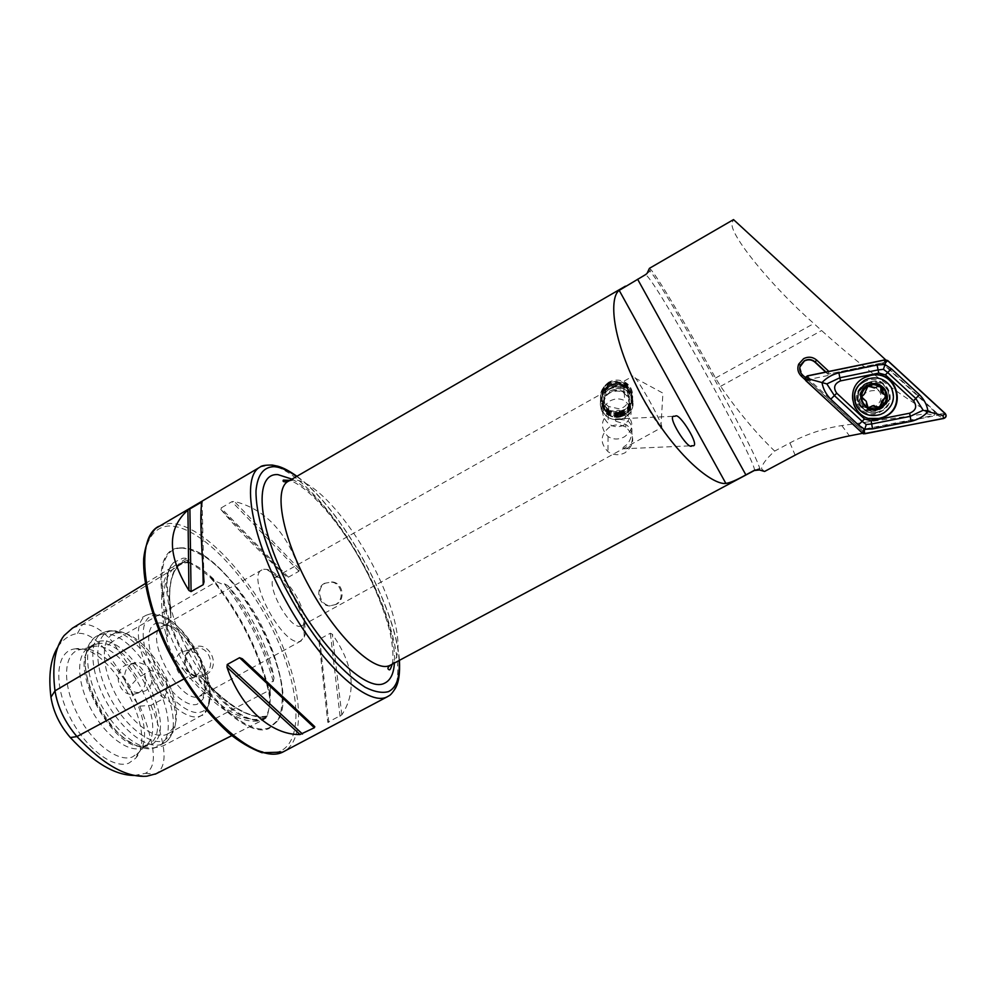 <?xml version="1.0" encoding="UTF-8"?>
<svg xmlns="http://www.w3.org/2000/svg" width="996" height="996" viewBox="0 0 996 996"><rect width="100%" height="100%" fill="white"/><g stroke="black" fill="none" stroke-linecap="round" stroke-linejoin="round"><path stroke-width="0.75" stroke-dasharray="4.98 3.74" d="M158.7 629.908L167.328 625.824L167.677 633.468C168.05 637.179 167.453 637.365 165.909 634.041C167.826 647.388 173.702 659.327 183.538 669.847C181.782 666.448 182.318 666.137 185.144 668.901L191.257 674.379L199.262 677.716L200.109 676.658L203.57 679.708C226.129 708.866 245.29 722.225 261.052 719.784L266.978 716.933C250.17 719.299 229.03 706.886 203.57 679.708M167.328 625.824L169.718 617.831L170.963 617.595L170.714 613.15C167.017 581.477 172.794 563.188 188.057 558.295L183.077 558.146L173.565 562.516C165.299 571.293 164.34 588.175 170.714 613.15M165.909 634.041L164.128 626.721C158.501 593.927 162.373 573.323 175.757 564.944L184.758 562.055L188.456 562.254C193.311 564.608 200.42 569.475 209.795 576.846L214.476 582.311C240.758 616.151 258.773 652.293 268.534 690.726L269.767 697.138C269.443 708.007 268.173 714.991 265.957 718.091L263.168 719.834C244.232 725.935 219.381 711.468 188.618 676.433L191.257 674.379M188.057 558.295L189.203 559.578L187.871 560.3L187.534 561.806L190.248 563.051L188.456 562.254M209.795 576.846L216.53 581.627L223.664 584.826L224.449 583.781L227.798 585.598C249.012 614.818 264.426 645.645 274 678.077C269.169 648.657 250.021 610.473 227.798 585.598M265.957 718.091L266.754 716.074L265.633 716.634L267.501 715.875L266.978 716.933M274 678.077L273.253 681.513L272.008 681.638L270.153 689.12L269.767 697.138M764.505 471.432L761.641 468.929C761.616 464.97 765.974 459.019 774.689 451.088C756.051 433.16 738.024 411.572 720.606 386.324L715.526 378.044C688.473 328.829 658.53 278.307 650.986 269.729L649.442 268.322M805.204 379.762L862.698 433.285L862.71 430.982L861.104 429.724L934.124 415.382L935.169 412.132L925.67 410.115C897.159 393.582 856.361 362.096 821.6 330.535L813.857 323.538C772.112 286.86 728.113 233.5 732.209 222.693L733.517 219.606M615.254 419.017L615.777 421.196L615.254 419.017L625.5 420.026C635.635 422.565 632.697 441.676 624.753 446.146C622.824 447.602 622.263 448.499 623.073 448.823L624.853 448.71C633.232 448.885 636.183 431.119 625.687 424.371L615.777 421.196M608.556 389.623C598.31 397.927 597.612 406.829 606.477 416.316C612.316 420.337 618.441 420.76 624.865 417.573C635.672 408.547 635.921 399.321 625.6 389.872C619.998 386.747 614.308 386.66 608.556 389.623M608.593 382.29C598.584 390.245 597.911 398.886 606.576 408.186C612.241 412.232 618.23 412.705 624.529 409.63C634.975 404.289 635.436 387.842 625.239 382.34C619.786 379.389 614.233 379.376 608.593 382.29M609.863 392.2C601.211 399.222 600.65 406.729 608.207 414.71C613.1 418.034 618.23 418.357 623.583 415.693C632.634 408.161 632.871 400.417 624.293 392.474C619.562 389.785 614.744 389.685 609.863 392.2M623.944 425.118C618.354 427.72 613.088 427.135 608.158 423.375C600.389 415.083 600.962 407.625 609.851 401.015C614.968 398.35 619.898 398.238 624.654 400.666C633.456 408.721 633.219 416.876 623.944 425.118M609.813 426.873C600.227 434.592 599.604 442.847 607.983 451.649C613.399 455.309 619.076 455.682 625.015 452.769C635.05 444.502 635.311 435.987 625.812 427.209C620.558 424.246 615.229 424.134 609.813 426.873M609.838 411.983C600.613 419.889 600.015 428.081 608.07 436.572C613.2 439.709 618.64 439.796 624.392 436.846C634.066 429.575 634.34 421.619 625.189 412.966C620.209 409.754 615.092 409.431 609.838 411.983M875.173 406.816L873.828 407.426C866.595 409.07 861.552 407.215 858.689 401.874C862.299 392.947 869.097 389.287 879.07 390.918C882.78 396.533 881.485 401.824 875.173 406.816M866.582 386.66C853.51 393.034 863.208 413.427 876.555 407.65L877.949 407.003C891.495 400.442 880.676 379.488 867.279 386.311L866.582 386.66M879.07 390.918C875.297 386.012 870.404 384.668 864.404 386.884L863.731 387.22C858.129 390.905 856.448 395.798 858.689 401.874M864.242 381.978C843.998 391.976 861.303 422.989 880.838 411.672C901.256 401.712 883.763 370.475 864.242 381.978M324.559 583.32C314.574 588.225 318.446 605.817 329.552 605.917L335.378 604.597C344.965 599.928 341.977 583.108 331.382 582.075L324.559 583.32M336.175 604.423L330.411 605.73C319.616 605.568 315.495 588.051 325.381 583.17L332.253 581.925C343.11 582.909 345.824 599.741 336.175 604.423M138.531 692.73L133.95 694.237C119.196 696.876 111.701 672.088 125.197 665.403L130.737 663.784C145.155 662.203 151.666 686.319 138.531 692.73M132.306 663.722C118.312 670.47 124.923 695.295 140.859 692.295L145.516 690.776C149.985 688.037 152.176 683.841 152.089 678.189C152.064 672.537 149.886 668.079 145.541 664.805L137.635 662.153L132.306 663.722M204.977 675.176C189.526 684.65 175.744 656.713 191.817 648.558C208.475 637.515 223.229 667.146 204.977 675.176M204.068 674.367L199.86 675.736C186.302 678.176 179.429 655.704 191.842 649.604L196.922 648.122C210.156 646.641 216.132 668.503 204.068 674.367M194.22 677.118L190.049 678.488C177.525 680.666 169.731 658.057 181.82 651.969L187.099 650.438L195.477 652.654C199.449 655.704 201.503 659.838 201.615 665.079C201.03 670.495 198.565 674.504 194.22 677.118M179.317 547.925L181.272 547.862C227.648 545.746 303.967 682.957 277.598 721.017L269.082 728.499C249.062 737.849 205.525 700.138 179.853 647.637C153.894 595.222 155.538 548.808 179.317 547.925M661.307 427.533L661.581 427.545C664.818 427.234 637.652 377.77 633.381 376.189L632.821 376.837C632.672 381.866 656.489 424.682 660.883 427.284L661.307 427.533M263.99 569.239L266.642 569.376C283.138 571.567 311.2 622.014 304.315 637.104L300.232 641.237C283.686 648.184 245.215 576.348 261.973 569.886L263.99 569.239M276.166 577.095L277.946 577.17C289.027 578.477 308.411 613.324 303.643 623.384L300.867 626.098C289.612 630.406 263.703 581.876 274.896 577.518L276.166 577.095M164.365 625.538L166.73 625.401C185.48 625.077 214.264 676.807 204.068 692.494L199.337 696.54C179.878 705.118 142.391 634.527 162.012 626.384L164.365 625.538M157.256 623.06L159.995 622.911C181.583 622.662 214.264 681.426 202.624 699.541L197.208 704.247C187.024 707.87 167.689 691.224 156.746 668.677C145.628 646.18 146.25 624.816 157.256 623.06M116.32 633.008L120.678 632.821C148.74 633.493 187.771 703.662 173.478 727.752L167.739 733.89L165.959 734.675C153.297 739.518 130.09 721.602 115.997 695.009C101.766 668.49 100.571 640.727 112.411 634.427L116.32 633.008M98.654 641.412C132.729 632.535 183.027 735.073 149.251 745.431L146.001 746.191C116.694 753.138 69.06 667.507 90.499 646.392L98.654 641.412M97.284 643.839C129.405 635.261 178.085 730.529 148.404 744.41L143.412 745.967C114.752 752.702 68.413 669.387 89.316 648.72L93.275 645.321L97.284 643.839M92.304 646.678C123.255 638.262 171.212 727.715 145.341 745.842L141.507 747.996C128.434 753.063 104.941 735.446 90.947 708.965C76.792 682.559 76.02 654.696 88.258 648.172L92.304 646.678M80.34 649.492L81.448 649.305C113.444 642.893 161.19 728.723 138.793 752.403L132.418 756.972C117.964 762.749 91.732 742.717 77.09 713.385C62.25 684.128 63.47 654.708 78.348 650.027L80.34 649.492M73.654 649.081L74.837 648.894C109.037 642.171 159.484 732.857 135.655 758.23L128.858 763.148C113.096 769.622 84.187 747.162 68.873 715.004C53.323 682.907 56.398 652.031 73.654 649.081M885.593 359.768L828.871 371.421M935.169 412.132L881.983 363.079L884.236 362.482L827.913 374.21L825.622 372.093M884.236 362.482L885.83 359.979M829.145 371.67L828.149 374.023L825.983 372.018M881.983 363.079L827.913 374.21M220.763 509.292C234.471 526 256.258 548.335 286.113 576.286L288.429 577.17L298.962 571.256L299.211 568.928C286.051 531.316 264.413 508.819 234.309 501.424L231.931 501.673L221.037 508.01L220.763 509.292L286.113 576.286M319.044 641.499L327.771 722.324L341.84 714.867C356.942 691.647 353.754 664.78 332.291 634.253L330.348 633.257L319.704 639.083L319.044 641.499L327.771 722.324M134.323 775.461L145.329 773.357C152.326 769.896 154.754 761.529 152.649 748.233C150.172 734.463 145.877 720.444 139.764 706.164C134.199 700.213 130.986 693.602 130.115 686.344L104.107 648.471L112.336 641.623L137.647 678.002L130.115 686.344M57.893 646.939L59.772 644.275C64.491 638.324 70.392 634.713 77.476 633.431C85.606 632.547 94.483 637.552 104.107 648.471M139.764 706.164L150.981 705.305L164.278 698.283C166.768 692.096 167.44 685.87 166.282 679.596C162.074 675.039 156.87 672.014 150.682 670.52L137.647 678.002M150.981 705.305C156.658 719.087 160.717 732.608 163.157 745.855C165.535 760.135 163.182 769.435 156.111 773.743M72.434 628.152L82.506 624.492C91.607 623.596 101.555 629.31 112.336 641.623L215.31 582.336C241.381 615.864 259.234 651.67 268.92 689.755L270.153 689.12M183.538 669.847L188.618 676.433L183.837 679.011M164.278 698.283C156.322 694.274 148.068 677.38 150.682 670.52M805.241 377.484L862.71 430.982M799.85 367.063L802.39 375.069L861.104 429.724M925.67 410.115L926.405 413.689L841.807 425.578C823.729 428.38 806.436 434.156 789.928 442.909L774.689 451.088M926.405 413.689L934.124 415.382M867.802 376.202L864.677 377.472C845.953 385.664 849.202 414.934 869.184 418.382M876.418 412.332L879.007 411.597C897.247 405.696 889.067 377.16 870.454 381.779L866.645 383.049C849.762 390.121 858.627 416.689 876.418 412.332M805.876 380.709L809.985 380.335L862.947 429.625L862.25 433.185M885.095 359.83L883.34 364.138L810.358 379.14L807.358 375.865M945.279 413.564L937.946 414.062L883.987 364.312L887.722 360.54M864.852 433.92L863.594 429.799L937.56 415.282L943.722 418.482M937.946 414.062L937.56 415.282M863.594 429.799L862.947 429.625M809.985 380.335L810.358 379.14M883.34 364.138L883.987 364.312M868.462 407.576L866.109 404.513L865.736 401.214L862.984 399.247C860.656 397.977 860.519 396.458 862.573 394.727L863.781 394.316L868.388 386.112M874.463 388.004L878.435 385.95M859.872 404.052C864.242 410.265 870.193 412.244 877.737 410.016C886.677 405.322 889.229 398.5 885.382 389.536C880.626 382.962 874.314 381.132 866.445 384.045C858.328 389 856.137 395.673 859.872 404.052M883.253 389.81C878.597 383.385 872.434 381.593 864.752 384.444C856.821 389.287 854.68 395.798 858.328 403.99C862.598 410.053 868.412 411.995 875.783 409.804C884.51 405.223 887 398.562 883.253 389.81M882.581 390.171C874.463 375.293 849.725 389.473 858.926 403.629C866.931 418.482 891.806 404.426 882.581 390.171M869.769 415.307L880.265 414.386C892.316 408.223 895.79 399.11 890.661 387.083C885.32 379.339 877.912 376.538 868.425 378.667M878.484 407.451L874.002 405.459M619.637 411.037C639.009 407.837 632.734 377.135 613.536 381.841C594.114 385.215 600.613 415.718 619.637 411.037M619.823 412.095C633.655 409.916 637.527 389.909 625.289 383.186L613.349 381.157C600.227 383.336 595.845 401.699 606.564 409.119C610.523 411.995 614.93 412.991 619.823 412.095M619.836 412.867C633.705 410.688 637.589 390.631 625.314 383.896L613.362 381.866C600.202 384.045 595.82 402.446 606.552 409.891C610.523 412.78 614.943 413.763 619.836 412.867M619.599 412.356C638.585 409.232 632.423 379.165 613.623 383.771C594.6 387.07 600.974 416.938 619.599 412.356M619.861 413.85C640.515 410.452 633.83 377.745 613.374 382.763C592.67 386.348 599.617 418.83 619.861 413.85M619.624 413.34C638.66 410.203 632.497 380.061 613.636 384.68C594.562 387.979 600.949 417.922 619.624 413.34M619.898 414.834C640.602 411.435 633.892 378.629 613.374 383.659C592.62 387.257 599.58 419.826 619.898 414.834M619.649 414.324C638.747 411.174 632.56 380.958 613.648 385.589C594.512 388.901 600.924 418.918 619.649 414.324M619.923 415.818C640.689 412.406 633.966 379.526 613.387 384.568C592.57 388.179 599.555 420.822 619.923 415.818M619.686 415.307C638.822 412.157 632.622 381.854 613.661 386.498C594.463 389.81 600.899 419.926 619.686 415.307M619.948 416.814C633.979 414.61 637.901 394.341 625.488 387.531L613.399 385.477C600.09 387.681 595.645 406.268 606.514 413.801C610.523 416.714 615.005 417.722 619.948 416.814M620.022 419.366C634.153 417.15 638.112 396.744 625.6 389.872L613.424 387.805C600.003 390.021 595.546 408.746 606.477 416.316C610.523 419.266 615.03 420.275 620.022 419.366M619.35 416.54C635.996 413.801 630.593 387.481 614.109 391.503C597.438 394.379 603.003 420.536 619.35 416.54M614.059 389.548C603.327 391.316 599.804 406.368 608.643 412.356L619.325 414.697C630.518 412.929 633.717 396.806 623.882 391.279L614.059 389.548M613.997 384.083C603.452 385.825 599.99 400.641 608.668 406.517L619.163 408.821C630.169 407.078 633.319 391.216 623.645 385.776L613.997 384.083M189.825 673.246C180.288 658.406 172.781 643.167 167.291 627.517M77.476 633.431L82.506 624.492L184.758 562.055L185.592 562.678L187.534 561.806M152.649 748.233L163.157 745.855L268.534 690.726L268.92 689.755L270.065 695.656M231.807 735.621L263.168 719.834L263.666 718.166C244.954 724.129 220.377 709.775 189.95 675.089L185.281 669.051M189.713 562.69L186.339 562.541L177.487 565.379C164.253 573.684 160.443 594.077 166.046 626.584L167.664 633.269M187.933 561.956C196.548 565.031 205.637 571.256 215.236 580.618M270.128 690.664C270.912 701.632 269.505 710.198 265.907 716.373L265.247 717.419M390.494 665.116C405.858 656.713 396.545 610.548 372.878 565.305C349.397 520.012 314.325 480.57 294.517 479.848L288.242 481.305M291.99 479.138C335.689 501.449 398.45 614.171 394.379 663.037M260.056 467.087L268.995 465.132C294.99 466.85 338.715 516.165 367.462 572.04C396.42 627.829 407.675 685.547 387.705 696.565M715.526 378.044L813.857 323.538M180.052 548.174L182.007 548.099C228.059 545.982 303.992 682.472 277.772 720.27L269.318 727.69C249.411 736.965 206.16 699.466 180.65 647.288C154.841 595.21 156.434 549.057 180.052 548.174M158.588 526.386L169.133 523.435C199.013 522.551 244.904 569.363 272.742 624.529C300.842 679.571 308.113 738.285 283.848 751.557M280.362 751.158C268.995 755.254 254.341 751.133 236.401 738.833C212.497 720.531 186.65 687.365 168.013 650.363C154.654 621.853 146.736 595.981 144.246 572.762C142.577 544.003 152.077 527.432 168.424 526.013C198.104 525.017 243.808 571.779 271.198 626.633C298.862 681.389 305.311 739.331 280.362 751.158M201.615 665.079C211.75 690.651 211.725 707.459 201.516 715.502L199.823 716.236C188.306 720.867 166.245 703.786 152.089 678.189M145.541 664.805C135.854 639.208 135.954 622.749 145.839 615.404L149.587 614.096C164.639 613.997 179.94 626.858 195.477 652.654M153.521 615.453C182.866 608.282 230.238 703.836 201.005 711.966C188.991 716.448 165.846 696.677 152.749 669.686C139.452 642.756 140.361 617.358 153.521 615.453M110.842 631.078L115.561 630.879C145.951 631.725 187.808 706.973 172.433 733.118L164.315 740.675C149.898 746.402 122.794 724.403 107.979 693.577C92.939 662.801 95.018 633.531 110.842 631.078M106.497 631.464C141.793 622.6 195.764 728.263 163.369 743.464L161.501 744.298C147.396 749.888 121.45 730.205 105.738 700.611C89.864 671.092 88.694 640.154 101.966 633.095L106.497 631.464M101.43 634.352C136.938 625.364 190.834 730.94 158.215 746.265L156.335 747.112C142.129 752.752 116.121 733.131 100.422 703.562C84.573 674.08 83.502 643.117 96.873 635.996L101.43 634.352M754.246 470.548C760.421 469.44 662.552 291.953 647.051 275.942L645.508 274.647M759.475 469.975L759.649 468.381C755.914 451.2 664.855 287.284 650.4 271.696L648.869 270.327M267.015 716C249.573 719.56 227.262 706.45 200.109 676.658M266.256 716.585L264.961 717.518M224.449 583.781C247.344 614.532 263.604 647.114 273.253 681.513M211.04 577.282L215.335 582.324L216.53 581.627M170.963 617.595C166.743 588.113 170.777 569.575 183.077 561.968L189.203 559.578M145.329 773.357L155.202 774.166M399.085 660.522C396.458 607.05 340.682 506.889 296.596 476.462M201.354 505.682L202.748 564.284M202.088 501.785L204.031 581.888M288.429 577.17L221.037 508.01M298.962 571.256L231.931 501.673M299.211 568.928L234.309 501.424M341.84 714.867L332.291 634.253M340.084 716.435L330.348 633.257M328.767 722.436L319.704 639.083M720.606 386.324L821.6 330.535M841.807 425.578L849.451 435.875M789.928 442.909L795.144 455.147M871.226 381.593L867.367 382.875C850.323 390.009 859.274 416.838 877.239 412.444L879.854 411.709C898.28 405.745 890.026 376.924 871.226 381.593M886.689 389.15C877.513 372.355 849.551 388.378 859.946 404.364C868.998 421.134 897.097 405.272 886.689 389.15M190.248 563.051L185.592 562.678L177.487 565.379L183.077 561.968C171.275 569.413 167.291 587.042 171.125 614.831M269.791 698.358L268.41 690.614C258.686 652.255 240.708 616.2 214.464 582.423L208.886 576.012M265.347 717.369L266.754 716.074M265.745 717.095L264.849 717.531M392.25 664.183L392.947 659.477C393.208 652.231 392.2 643.055 389.922 631.95C384.344 610.1 375.255 587.478 362.656 564.06C341.08 524.145 310.055 487.766 289.886 480.358M623.073 448.823L691.461 445.785M606.576 408.186L606.514 413.801M608.207 414.71L608.158 423.375M608.07 436.572L607.983 451.649M873.828 407.426L876.555 407.65M330.411 605.73L329.552 605.917M133.95 694.237L140.859 692.295M190.049 678.488L199.86 675.736M181.272 547.862L187.074 548.871C189.85 549.182 196.212 552.07 206.147 557.561C224.909 570.994 242.215 591.437 258.064 618.89C272.966 646.877 281.121 672.3 282.515 695.158C281.88 706.413 280.972 713.248 279.764 715.688L277.598 721.017M277.946 577.17L266.642 569.376M303.643 623.384L304.315 637.104M301.402 640.777L200.719 695.967M166.73 625.401L159.995 622.911M204.068 692.494L202.624 699.541M167.739 733.89L201.516 715.502C206.222 715.551 215.883 697.91 205.774 671.005C200.134 655.766 192.128 642.271 181.782 630.518C171.81 619.786 158.713 612.839 151.031 613.748L145.839 615.404L112.411 634.427M120.678 632.821L115.561 630.879L109.099 630.779L101.966 633.095L96.873 635.996C80.639 645.508 81.921 677.504 98.542 707.334C114.391 737.799 143.872 753.561 155.202 747.56L163.369 743.464C166.892 741.759 169.918 738.31 172.433 733.118L173.478 727.752M148.404 744.41L143.337 747.174M145.341 745.842L136.539 754.632M81.448 649.305L74.837 648.894M138.793 752.403L135.655 758.23M755.429 469.975L759.649 468.381L761.641 468.929M646.989 273.514L649.99 271.236L650.562 269.256M301.738 625.762L661.581 427.545M274.896 577.518L632.97 376.115M90.462 647.188L78.348 650.027M93.275 645.321L88.258 648.172M143.412 745.967L146.001 746.191M89.316 648.72L90.499 646.392M261.973 569.886L162.012 626.384M660.883 427.284L662.913 393.121L632.821 376.837M267.501 715.875C251.278 719.735 229.64 707.247 202.574 678.413M231.831 735.646L264.002 719.461M137.299 775.286L146.885 776.195M145.279 583.581L175.757 564.944M59.772 644.275L64.068 635.597M173.565 562.516L169.731 567.284C168.224 570.795 167.328 576.273 167.042 583.718C167.689 594.886 170.441 608.07 175.321 623.259C186.663 653.949 207.093 685.709 227.586 704.757C242.999 717.942 255.798 722.125 261.052 719.784M187.099 650.438L196.922 648.122M130.737 663.784L137.635 662.153M332.253 581.925L331.382 582.075M864.404 386.884L867.279 386.311M625.189 412.966L625.5 420.026M625.687 424.371L625.812 427.209M624.293 392.474L624.654 400.666M625.239 382.34L625.488 387.531M615.391 418.967L674.354 416.278M296.92 476.287C341.429 507.972 395.972 606.278 399.408 660.348M879.007 411.597L877.252 412.456C861.44 416.527 848.368 393.47 867.367 382.875L866.645 383.049M863.221 429.786L863.383 433.833M809.81 380.074L806.212 378.729L805.104 379.501M861.154 403.579C857.332 396.869 859.411 390.743 867.367 385.178C874.339 382.402 880.115 384.008 884.709 389.996C888.108 398.412 885.755 404.675 877.625 408.771C864.155 411.074 864.64 406.729 861.154 403.579M864.752 384.444L866.445 384.045M875.783 409.804L877.737 410.016M625.289 383.186L625.314 383.896M608.668 406.517L608.643 412.356M623.645 385.776L623.882 391.279M606.564 409.119L606.552 409.891M614.059 386.983C597.687 389.635 603.14 416.303 619.238 412.493C626.621 410.29 630.007 405.297 629.372 397.529C627.144 389.747 622.039 386.236 614.059 386.983"/><path stroke-width="1.49" d="M691.834 445.822L692.618 445.735C701.259 447.515 679.023 411.535 675.276 416.191L674.354 416.278C665.652 414.647 688.423 450.951 691.834 445.822M828.871 371.421L816.695 360.116C812.736 356.854 808.391 356.356 803.66 358.622L798.655 364.175C797.037 368.682 797.883 372.629 801.195 376.027L805.204 379.762M805.241 377.484L802.452 374.894C799.763 372.118 799.066 368.906 800.386 365.233L804.469 360.701C808.329 358.846 811.877 359.257 815.102 361.909L825.983 372.018M825.622 372.093L814.952 362.183C811.752 359.544 808.229 359.133 804.395 360.975L799.85 367.063M188.929 590.479C167.241 555.507 166.905 528.702 187.92 510.064L202.088 501.785C199.935 509.504 200.594 536.209 204.031 581.888L203.221 584.689L191.07 591.599L188.929 590.479L187.92 510.064M300.033 734.525C271.597 735.173 240.783 708.181 226.988 667.183L227.237 664.494L239.563 657.709L242.302 658.754L314.786 726.694L314.35 727.74L300.033 734.525L226.988 667.183M862.412 433.335L849.451 435.875C830.216 439.684 812.114 446.108 795.144 455.147L764.592 471.457L759.438 469.963L753.96 470.535L745.867 474.868C736.691 480.022 730.031 482.873 725.86 483.409C713.671 485.401 676.309 458.085 642.731 398.039C610 337.744 609.589 296.808 619.201 290.371L645.508 274.647L646.989 273.514L649.442 268.322L733.517 219.606L885.593 359.768M134.323 775.461C115.038 775.336 93.711 762.699 70.343 737.563L76.966 736.567L183.837 679.011M57.893 646.939C50.559 658.543 48.244 675.288 50.945 697.175C53.286 711.767 59.76 725.225 70.343 737.563M231.831 735.646L156.111 773.743L146.885 776.195C126.368 777.764 103.061 764.555 76.966 736.567C65.001 722.561 57.681 707.322 54.992 690.838C51.917 665.876 54.942 647.462 64.068 635.597L72.434 628.152L145.279 583.581M879.144 418.557L882.468 417.648C908.601 409.655 897.259 368.794 870.728 375.405L865.014 377.36C841.558 387.631 854.232 424.62 879.144 418.557M869.184 418.382L878.746 418.469L882.045 417.573C908.053 409.605 896.774 368.943 870.367 375.529L867.802 376.202M885.432 374.87L878.808 373.077L840.524 380.895C834.275 383.634 833.017 387.73 836.74 393.196L864.503 419.005L871.089 420.822L909.647 413.216C916.034 410.477 917.328 406.356 913.556 400.828L885.432 374.87L887.673 372.516L883.44 369.329L878.074 369.914L878.808 373.077M805.876 380.709L863.383 433.833L943.722 418.482C946.287 417.411 946.81 415.768 945.279 413.564L887.722 360.54L885.095 359.83L807.358 375.865L805.104 379.501L805.876 380.709M885.108 359.967L807.445 375.99C805.092 377.023 804.619 378.58 806.025 380.646L862.337 433.073L864.839 433.77L943.623 418.357C946.076 417.312 946.574 415.743 945.129 413.626L887.635 360.652L885.108 359.967L885.544 362.706L887.635 360.652M877.115 364.959L878.074 369.914L839.852 377.758L826.854 383.908L834.362 395.561L862.088 421.333L866.246 424.52L871.612 423.972L910.12 416.39L923.143 410.265L928.035 411.609C923.616 416.453 917.963 419.702 911.091 421.358L872.583 428.903L864.74 429.326L858.452 424.981L830.764 399.209C826.02 394.404 823.107 388.851 821.999 382.589C826.493 377.77 832.121 374.521 838.881 372.828L877.115 364.959L884.946 364.474L891.345 368.806L919.482 394.74C924.313 399.62 927.164 405.248 928.035 411.609L942.938 415.631L943.623 418.357M866.246 424.52L864.242 431.069L864.839 433.77M883.44 369.329L885.544 362.706M826.854 383.908L807.955 378.679L807.445 375.99M923.143 410.265L915.785 398.45L913.556 400.828M880.103 386.025C875.994 384.083 871.911 384.182 867.852 386.336L864.217 394.279L861.54 396.918L866.184 401.214L868.014 407.439C871.923 409.319 875.87 409.281 879.842 407.352L880.613 406.903C884.261 404.525 886.228 401.226 886.552 397.006L884.921 390.532L880.651 386.324L878.086 386.075L875.858 387.631L867.852 386.336C863.818 388.826 861.714 392.349 861.54 396.918C861.665 401.351 863.644 404.762 867.466 407.14M886.552 396.147L881.846 392.275L880.651 386.324M878.435 385.95L880.713 387.12L880.925 389.013C880.402 391.665 881.448 393.42 884.075 394.292L885.656 395.412L884.411 398.861L883.402 399.184L879.331 407.277L878.484 407.451M856.946 406.405C862.685 414.61 870.566 417.287 880.564 414.436L883.601 413.029C893.375 406.194 895.84 397.529 890.997 387.033C884.548 378.181 876.057 375.778 865.499 379.812L864.254 380.472C854.556 387.344 852.115 395.985 856.946 406.405M867.392 385.564C852.103 393.582 865.96 416.951 880.676 407.924C896.064 399.931 882.07 376.426 867.392 385.564M868.425 378.667L865.263 379.887C854.618 386.523 851.779 395.35 856.722 406.38C859.71 411.186 864.055 414.162 869.769 415.307M880.613 406.903L881.398 404.351C880.875 402.01 881.734 400.292 883.975 399.172L886.552 397.006M868.014 407.439L869.882 407.439L872.334 405.783L879.842 407.352M868.388 386.112L874.463 388.004M874.002 405.459L868.462 407.576M625.426 286.151L288.242 481.305C273.402 488.762 281.968 537.068 309.457 587.092C336.773 637.216 373.961 672.387 389.274 665.677L390.494 665.116C387.556 667.332 387.158 668.914 389.287 669.847C389.897 670.258 390.88 668.378 392.25 664.183M394.379 663.037C393.769 673.856 390.37 680.642 384.182 683.393C365.756 692.544 318.62 646.553 287.782 585.05C256.669 523.622 254.341 472.565 277.984 474.644L291.99 479.138M296.596 476.462C288.031 470.349 280.474 467.087 273.937 466.676C263.479 466.975 257.503 474.943 256.009 490.605C255.536 513.052 265.795 548.547 284.146 585.636C298.974 613.984 315.309 638.573 333.15 659.377C344.604 671.603 355.286 680.915 365.221 687.302C374.434 691.871 382.153 693.316 388.39 691.66C396.582 687.638 400.155 677.255 399.085 660.522M399.408 660.348C400.118 673.371 398.724 682.795 395.213 688.634C389.859 696.615 389.424 695.196 387.705 696.565L386.859 696.976C367.848 706.799 320.7 664.27 285.939 600.962C250.98 537.765 240.945 476.636 260.056 467.087L155.7 528.403C149.114 535.587 145.105 545.696 143.673 558.719C142.814 582.411 151.23 615.516 167.278 649.23C185.119 684.277 205.674 712.277 228.956 733.243C239.538 741.92 250.506 748.407 261.886 752.702L282.677 752.129M802.452 374.894L801.195 376.027M816.695 360.116L814.952 362.183M387.705 696.565L282.827 752.067C259.794 764.007 209.446 724.54 175.483 662.489C141.27 600.576 135.593 538.263 158.588 526.386M753.96 470.535L755.429 469.975M745.867 474.868L637.614 279.216M155.202 774.166L231.807 735.621M50.945 697.175L54.992 690.838L158.7 629.908M242.302 658.754L314.786 726.694M239.563 657.709L314.35 727.74M227.237 664.494L302.498 734.027M189.887 508.67L191.07 591.599M201.267 502.021L201.354 505.682M202.748 564.284L203.221 584.689M725.86 483.409L619.201 290.371M942.938 415.631L945.129 413.626M807.955 378.679L806.025 380.646M864.242 431.069L862.337 433.073M919.482 394.74L915.785 398.45L887.673 372.516L891.345 368.806M911.091 421.358L909.647 413.216M872.583 428.903L871.089 420.822M858.452 424.981L864.503 419.005M830.764 399.209L836.74 393.196M838.881 372.828L840.524 380.895M289.886 480.358L283.325 480.109C282.441 481.84 284.072 482.238 288.242 481.305M296.92 476.287C289.587 471.058 283.25 467.709 277.921 466.228L272.418 465.082C265.484 464.958 261.363 465.618 260.056 467.087M691.461 445.785L692.618 445.735M800.386 365.233L798.655 364.175M390.494 665.116L754.246 470.548M283.848 751.557L282.802 752.08"/></g></svg>
